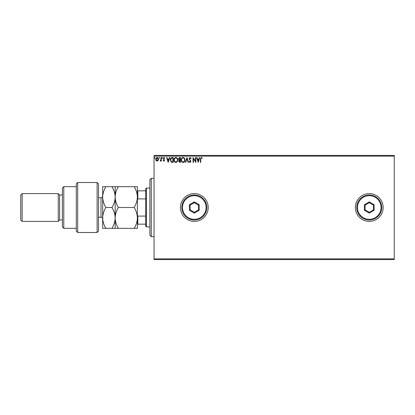 <?xml version="1.0" encoding="UTF-8"?>
<svg xmlns="http://www.w3.org/2000/svg" width="415" height="415" viewBox="0 0 415 415"><rect width="100%" height="100%" fill="white"/><g stroke="black" fill="none" stroke-linecap="round" stroke-linejoin="round"><path stroke-width="0.62" d="M355.375 207.5A13.887 13.887 0 0 0 369.257 221.387A13.887 13.887 0 0 0 383.144 207.5A13.887 13.887 0 0 0 369.257 193.613A13.887 13.887 0 0 0 355.375 207.5M180.426 207.5A13.887 13.887 0 0 0 194.308 221.387A13.887 13.887 0 0 0 208.195 207.5A13.887 13.887 0 0 0 194.308 193.613A13.887 13.887 0 0 0 180.426 207.5M394.25 259.567L154.043 259.567L154.043 258.872L394.25 258.872L394.25 259.567M394.25 156.128L154.043 156.128L154.043 155.433L394.25 155.433L394.25 258.872M158.105 160.543L157.093 161.129L156.087 160.543L155.724 159.282C155.718 158.276 156.175 157.664 157.093 157.451C158.022 157.664 158.478 158.271 158.468 159.282L158.105 160.543M161.331 157.513L161.331 161.067L160.958 161.067L160.958 160.543L160.309 161.129L160.2 160.631L160.901 159.925L160.958 157.513L161.331 157.513M163.925 161.129L163.204 160.626L163.422 160.32L163.899 160.693L164.262 160.216L163.204 158.478L163.992 157.451L164.76 157.933L164.548 158.26L164.034 157.887L163.577 158.463L164.636 160.195L163.925 161.129M172.106 157.513L173.231 157.513L173.231 162.374L171.343 162.198L170.243 159.884C170.186 158.483 170.809 157.69 172.106 157.513M180.463 157.513L180.463 162.374L179.773 162.374L178.652 161.17L179.109 160.138L178.341 158.893L179.488 157.513L180.463 157.513M187.004 157.513L188.56 162.374L188.151 162.374L186.973 158.686L185.79 162.374L185.381 162.374L187.004 157.513M195.475 157.513L195.849 157.513L195.849 162.374L193.421 158.748L193.421 162.374L193.048 162.374L193.048 157.513L195.475 161.129L195.475 157.513M200.772 159.142L200.772 162.374L200.398 162.374L200.398 159.095L201.285 157.389L202.204 157.949L202.017 158.323L201.291 157.887L200.772 159.142M154.043 156.128L154.043 258.872M198.214 162.374L196.596 157.513L197.006 157.513L197.504 159.075L198.868 159.075L199.366 157.513L199.776 157.513L198.214 162.374M190.086 157.389L191.175 158.452L190.874 158.701L190.112 157.887L189.432 158.712L190.926 161.368L190.06 162.498L189.121 161.679L189.411 161.378L190.065 162L190.552 161.383L189.058 158.706L190.086 157.389M184.945 159.925C184.976 161.31 184.359 162.166 183.098 162.498C181.817 162.198 181.184 161.347 181.21 159.946C181.184 158.561 181.806 157.705 183.072 157.389C184.338 157.695 184.966 158.54 184.945 159.925M177.719 159.925C177.745 161.31 177.132 162.166 175.872 162.498C174.585 162.198 173.958 161.347 173.978 159.946C173.958 158.561 174.58 157.705 175.846 157.389C177.112 157.695 177.734 158.54 177.719 159.925M168.189 162.374L166.565 157.513L166.975 157.513L167.473 159.075L168.838 159.075L169.336 157.513L169.745 157.513L168.189 162.374M162.519 157.856L162.208 158.26L161.892 157.856L162.208 157.451L162.519 157.856M159.651 157.856L159.339 158.26L159.028 157.856L159.339 157.451L159.651 157.856M154.977 157.856L154.665 158.26L154.354 157.856L154.665 157.451L154.977 157.856M197.665 159.573L198.188 161.202L198.707 159.573L197.665 159.573M181.583 159.946C181.563 161.062 182.066 161.741 183.082 162C184.099 161.731 184.597 161.041 184.571 159.925C184.592 158.821 184.094 158.141 183.082 157.887C182.061 158.141 181.557 158.826 181.583 159.946M179.7 161.876L180.084 161.876L180.084 160.32L179.026 161.16L179.7 161.876M179.897 159.822L180.084 158.011L179.659 158.011L178.715 158.893L179.301 159.765L179.897 159.822M174.357 159.946C174.336 161.062 174.84 161.741 175.856 162C176.873 161.731 177.366 161.041 177.345 159.925C177.361 158.821 176.868 158.141 175.856 157.887C174.829 158.141 174.331 158.826 174.357 159.946M172.858 161.876L172.858 158.011L171.457 158.136L170.617 159.884L171.54 161.741L172.858 161.876M167.634 159.573L168.158 161.202L168.677 159.573L167.634 159.573M156.102 159.277L157.098 160.693L158.094 159.277L157.098 157.887L156.102 159.277M151.268 236.659L149.877 235.269L149.877 179.731L151.268 178.341L151.268 236.659L154.043 236.659M146.407 226.938L145.712 226.242L145.712 188.758L146.407 188.062L146.407 226.938L149.877 226.938M145.712 198.915L137.801 198.915L137.381 199.864M137.381 215.136L137.801 216.085L137.801 224.162L137.381 224.162M145.712 216.085L137.801 216.085M137.381 190.838L137.801 190.838L137.801 198.915M145.712 190.838L137.801 190.838M145.712 224.162L137.801 224.162M97.115 182.507L98.505 183.897L98.505 231.103L97.115 232.493L97.115 182.507L77.678 182.507L77.678 232.493L97.115 232.493M63.791 228.328L62.406 226.938L62.406 188.062L63.791 186.672L63.791 228.328L76.287 228.328M62.406 219.997L59.625 219.997L59.625 195.003L58.24 193.613L58.24 221.387L22.14 221.387L22.14 193.613L58.24 193.613M22.14 221.387L20.75 219.997L20.75 195.003L22.14 193.613M77.678 232.493L76.287 231.103L76.287 183.897L77.678 182.507M105.892 186.672C103.869 189.956 102.796 193.426 102.671 197.089C102.806 200.787 103.88 204.258 105.892 207.5C103.875 210.763 102.801 214.233 102.671 217.911C102.796 221.589 103.869 225.06 105.892 228.328L102.671 228.328L102.671 186.672L111.946 186.672C113.959 189.914 115.033 193.385 115.168 197.089C115.287 193.426 116.361 189.956 118.389 186.672L134.159 186.672C136.172 189.914 137.246 193.385 137.381 197.089C137.261 200.746 136.187 204.216 134.159 207.5C136.182 210.768 137.256 214.239 137.381 217.911C137.256 221.594 136.182 225.065 134.159 228.328L137.381 228.328L137.381 186.672L134.159 186.672M115.168 228.328L115.168 217.911C115.038 221.594 113.964 225.065 111.946 228.328L118.389 228.328C116.366 225.06 115.292 221.589 115.168 217.911C115.292 214.233 116.366 210.763 118.389 207.5C116.376 204.258 115.303 200.787 115.168 197.089L115.168 186.672L111.946 186.672M118.389 207.5L134.159 207.5M118.389 186.672L115.168 186.672M118.389 228.328L134.159 228.328M115.168 217.911L115.168 197.089C115.043 200.746 113.969 204.216 111.946 207.5C113.964 210.768 115.038 214.239 115.168 217.911M105.892 207.5L111.946 207.5M105.892 228.328L111.946 228.328M206.11 207.5A11.802 11.802 0 0 0 194.308 195.698A11.802 11.802 0 0 0 182.507 207.5A11.802 11.802 0 0 0 194.308 219.302A11.802 11.802 0 0 0 206.11 207.5M181.812 207.5A12.497 12.497 0 0 1 194.308 195.003A12.497 12.497 0 0 1 206.805 207.5A12.497 12.497 0 0 1 194.308 219.997A12.497 12.497 0 0 1 181.812 207.5M189.448 210.306L189.448 204.694L194.308 201.887L199.169 204.694L199.169 210.306L194.308 213.113L189.448 210.306L190.143 209.907L194.308 212.309L198.474 209.907L198.474 205.093L194.308 202.691L190.143 205.093L190.143 209.907M194.308 213.113L194.308 212.309M198.474 209.907L199.169 210.306M198.474 205.093L199.169 204.694M194.308 202.691L194.308 201.887M189.448 204.694L190.143 205.093M381.058 207.5A11.802 11.802 0 0 0 369.257 195.698A11.802 11.802 0 0 0 357.455 207.5A11.802 11.802 0 0 0 369.257 219.302A11.802 11.802 0 0 0 381.058 207.5M356.76 207.5A12.497 12.497 0 0 1 369.257 195.003A12.497 12.497 0 0 1 381.753 207.5A12.497 12.497 0 0 1 369.257 219.997A12.497 12.497 0 0 1 356.76 207.5M364.396 210.306L364.396 204.694L369.257 201.887L374.117 204.694L374.117 210.306L369.257 213.113L364.396 210.306L365.091 209.907L369.257 212.309L373.422 209.907L373.422 205.093L369.257 202.691L365.091 205.093L365.091 209.907M369.257 213.113L369.257 212.309M373.422 209.907L374.117 210.306M373.422 205.093L374.117 204.694M369.257 202.691L369.257 201.887M364.396 204.694L365.091 205.093M98.505 217.221L101.006 217.221L101.006 197.779C101.416 198.199 101.971 197.644 102.671 196.113M151.268 178.341L154.043 178.341M146.407 188.062L149.877 188.062M59.625 195.003L62.406 195.003M63.791 186.672L76.287 186.672M59.625 219.997L58.24 221.387M101.006 217.221C101.405 216.791 101.96 217.346 102.671 218.887M98.505 197.779L101.006 197.779"/></g></svg>
